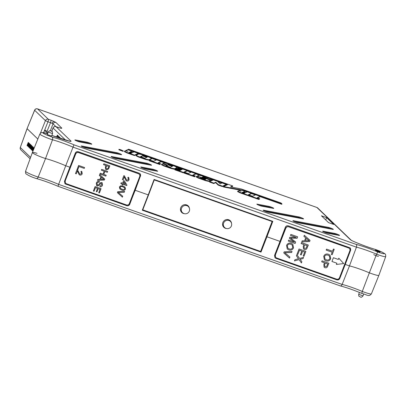 <?xml version="1.0" encoding="UTF-8"?>
<svg xmlns="http://www.w3.org/2000/svg" width="406" height="406" viewBox="0 0 406 406"><rect width="100%" height="100%" fill="white"/><g stroke="black" fill="none" stroke-linecap="round" stroke-linejoin="round"><path stroke-width="0.61" d="M57.576 136.081L57.129 135.65M222.569 223.676A4.217 4.06 133.9 0 0 223.777 226.731L224.533 227.461A4.217 4.217 0 0 0 231.05 226.639A4.217 4.217 0 0 0 230.385 221.392A4.217 4.06 133.9 0 0 223.605 223.067A4.217 4.06 133.9 0 0 224.533 227.461M230.385 221.392L229.623 220.661A4.217 4.06 133.9 0 0 226.528 219.565M180.563 208.253A4.217 4.06 133.9 0 0 181.705 211.896L182.467 212.627A4.217 4.217 0 0 0 188.978 211.805A4.217 4.217 0 0 0 188.313 206.552A4.217 4.06 133.9 0 0 181.533 208.227A4.217 4.06 133.9 0 0 182.467 212.627M188.313 206.552L187.557 205.822A4.217 4.06 133.9 0 0 184.03 204.786M47.34 134.538L51.592 136.106L52.547 133.625L48.248 131.975L47.34 134.538M380.041 251.943A2.532 0.274 21 0 0 377.529 250.761A2.532 0.274 21 0 0 375.362 250.218A2.532 0.274 21 0 0 375.413 250.309A2.532 0.274 21 0 0 377.925 251.492A2.532 0.274 21 0 0 380.092 252.035A2.532 0.274 21 0 0 380.041 251.943M52.115 123.328L53.039 123.866A2.304 2.218 -46.1 0 1 55.952 122.505L54.094 121.47A2.304 1.172 114.7 0 0 52.115 123.328L50.491 122.693A2.304 0.563 -70.6 0 0 50.857 120.166L48.329 119.278L37.56 108.904A2.304 2.218 133.9 0 0 34.652 110.259L27.065 128.631L37.829 139.04L27.111 128.712L20.3 147.449A2.304 2.304 0 0 0 20.868 149.885L30.1 158.782M58.408 127.514A2.304 0.563 109.4 0 1 58.469 127.52A2.304 0.563 109.4 0 1 58.525 127.555L61.24 128.357A2.304 1.969 -79.2 0 0 60.849 128.23L55.942 126.626A2.304 0.563 109.4 0 1 55.998 126.662L71.162 141.273A2.304 2.218 133.9 0 0 69.796 141.232M123.084 150.799L119.161 149.352L123.084 150.799M123.241 150.854L118.999 149.291L123.241 150.854M118.999 149.291L118.872 149.799L123.13 151.367L123.287 150.936M70.294 141.384A2.304 1.837 -77.2 0 0 69.984 141.278L51.866 135.396A23.7 2.548 -159 0 0 70.294 141.384L71.162 141.273M350.53 239.855L316.929 207.491A2.304 2.218 133.9 0 1 317.705 207.968L351.246 240.276A2.304 2.218 133.9 0 0 350.53 239.855L352.773 241.068A23.7 2.548 -159 0 0 374.834 249.299L374.697 249.238C379.6 250.842 383.041 252.405 385.02 253.917C385.522 253.907 385.751 254.801 385.7 256.597A9.404 1.01 -159 0 1 376.57 254.176L377.778 251.964A7.1 0.761 21 0 0 384.188 253.39A7.1 0.761 21 0 0 374.834 249.299M240.058 192.835L240.22 192.403L247.761 195.068L251.405 193.302L251.248 193.733L247.604 195.494L240.058 192.835L237.561 191.546L238.703 190.653L241.134 191.241L239.347 190.338L239.175 190.764M251.405 193.302L247.208 191.82L245.666 192.571L243.544 191.82L245.087 191.074L243.965 191.972M215.632 182.649L215.794 182.213L218.367 184.694L218.195 185.121L215.632 182.649L213.759 183.553L209.552 182.066L209.724 181.644L213.916 183.121L213.759 183.553M218.367 184.694L222.564 186.176L226.208 184.41L226.051 184.837L222.407 186.603L218.195 185.121M198.331 176.62L197.58 176.219L197.752 175.793L199.864 177.163M210.947 180.508L211.815 179.736L210.947 180.508L209.115 179.863M206.903 178.62L202.533 177.346M198.321 178.102L198.488 177.676L205.979 180.32L209.141 181.03L210.267 180.482L208.983 181.462L205.822 180.751L198.321 178.102L196.128 176.925L197.006 176.158L201.203 177.635L201.056 178.046M201.117 177.874L205.334 179.361M183.421 172.362L187.064 170.596L186.912 171.027L183.263 172.794L174.844 169.82L175.016 169.393L183.421 172.362L183.263 172.794M187.064 170.596L178.66 167.632L178.016 167.942L182.228 169.429L181.325 169.865L177.117 168.378L176.3 169.114L180.102 170.459M181.644 169.708L177.843 168.368L178.016 167.942M151.463 158.924L148.789 160.218L145.627 159.507L138.126 156.863L135.934 155.681L136.106 155.259L138.776 153.96L141.938 154.671L149.433 157.315L151.621 158.492L151.463 158.924M131.879 151.123L130.336 151.869L132.452 152.62L134 151.869L138.197 153.351L134.553 155.117L127.012 152.453L124.525 151.169L125.495 150.702L127.926 151.291L126.139 150.387L127.682 149.641L131.879 151.123L130.757 152.022M138.197 153.351L138.04 153.783L134.396 155.544L126.845 152.884L124.353 151.595L124.525 151.169M125.982 150.819L126.139 150.387M195.758 173.666L191.292 172.088L188.293 173.54L184.877 172.337L184.238 172.646L184.06 173.073L194.591 176.788L195.393 176.047L192.759 175.118L195.758 173.666L195.601 174.093L193.18 175.265M232.643 185.923L230.608 186.912L241.078 188.902L281.069 203.015L281.957 203.863L243.701 190.363L223.635 186.547L227.538 184.659L127.946 149.515L128.59 149.205L232.643 185.923L232.491 186.354L231.136 187.009M281.957 203.863L281.8 204.294L260.007 196.605M255.308 194.946L251.319 193.54M246.889 191.977L245.001 191.312M239.855 190.094L223.457 186.978L223.635 186.547M226.954 184.943L226.122 184.649M221.691 183.086L218.002 181.781M213.048 180.036L211.069 179.335M200.046 175.448L195.672 173.9M190.972 172.245L186.978 170.835M178.341 167.785L176.366 167.089M165.343 163.197L160.964 161.654M156.264 159.994L150.875 158.096M139.852 154.204L138.111 153.59M133.681 152.027L131.793 151.362M161.05 161.415L156.584 159.842L153.585 161.294L150.174 160.091L149.53 160.4L149.357 160.827L159.883 164.542L160.685 163.796L158.051 162.867L161.05 161.415L160.898 161.847L158.477 163.019M163.613 165.856L163.78 165.43L171.271 168.074L174.433 168.784L177.107 167.49L176.95 167.917L174.275 169.216L171.114 168.505L163.613 165.856L161.421 164.679L162.562 163.785L166.754 165.262L166.369 165.805M172.174 166.369L168.145 164.948L167.247 165.379L163.034 163.897L163.207 163.471L167.404 164.948L167.247 165.379M257.521 197.971L259.942 196.798L260.094 196.367L255.633 194.794L252.633 196.245L249.218 195.042L248.401 195.778L258.926 199.493L259.728 198.752L258.926 199.493M326.637 217.631L321.44 215.799L328.505 222.605L333.702 224.437L326.637 217.631L325.724 219.925M332.91 229.395A2.761 0.294 21 0 0 333.326 229.39A2.761 0.294 21 0 0 331.535 228.395A2.761 0.294 21 0 0 328.586 227.406L293.325 220.702A2.761 0.294 -159 0 0 292.909 220.707A2.761 0.294 -159 0 0 294.7 221.701A2.761 0.294 -159 0 0 297.649 222.686L332.91 229.395M339.137 235.424A2.761 0.294 21 0 0 339.553 235.419A2.761 0.294 21 0 0 337.762 234.424A2.761 0.294 21 0 0 334.813 233.435L323.059 231.202A2.761 0.294 -159 0 0 322.643 231.207A2.761 0.294 -159 0 0 324.435 232.202A2.761 0.294 -159 0 0 327.383 233.186L339.137 235.424M273.36 208.379A2.761 0.294 21 0 0 273.776 208.374A2.761 0.294 21 0 0 271.984 207.38A2.761 0.294 21 0 0 269.031 206.395L257.282 204.157A2.761 0.294 -159 0 0 256.861 204.162A2.761 0.294 -159 0 0 258.658 205.157A2.761 0.294 -159 0 0 261.606 206.141L273.36 208.379M303.16 218.89A2.761 0.294 21 0 0 303.581 218.89A2.761 0.294 21 0 0 301.79 217.895A2.761 0.294 21 0 0 298.836 216.905L263.58 210.201A2.761 0.294 -159 0 0 263.159 210.201A2.761 0.294 -159 0 0 264.956 211.201A2.761 0.294 -159 0 0 267.904 212.186L303.16 218.89M121.201 154.686A2.761 0.294 21 0 0 121.617 154.681A2.761 0.294 21 0 0 119.826 153.686A2.761 0.294 21 0 0 116.872 152.697L81.616 145.993A2.761 0.294 -159 0 0 81.195 145.998A2.761 0.294 -159 0 0 82.991 146.992A2.761 0.294 -159 0 0 85.94 147.977L121.201 154.686M157.249 171.23A2.761 0.294 21 0 0 157.665 171.225A2.761 0.294 21 0 0 155.879 170.236A2.761 0.294 21 0 0 152.925 169.246L141.171 167.008A2.761 0.294 -159 0 0 140.755 167.013A2.761 0.294 -159 0 0 142.552 168.008A2.761 0.294 -159 0 0 145.495 168.992L157.249 171.23M91.386 144.171A2.761 0.294 21 0 0 91.802 144.166A2.761 0.294 21 0 0 90.015 143.171A2.761 0.294 21 0 0 87.062 142.186L75.308 139.948A2.761 0.294 -159 0 0 74.892 139.953A2.761 0.294 -159 0 0 76.688 140.948A2.761 0.294 -159 0 0 79.632 141.933L91.386 144.171M151.118 165.217A2.761 0.294 21 0 0 151.54 165.217A2.761 0.294 21 0 0 149.748 164.222A2.761 0.294 21 0 0 146.794 163.232L111.533 156.528A2.761 0.294 -159 0 0 111.117 156.533A2.761 0.294 -159 0 0 112.914 157.528A2.761 0.294 -159 0 0 115.862 158.513L151.118 165.217M272.106 221.524L266.372 236.465L266.955 236.779L266.463 236.551L272.152 221.534L154.25 179.934L148.56 194.946L148.241 194.885L154.092 179.452L272.802 221.346L266.955 236.779L279.993 241.382L285.357 227.223C285.981 225.98 286.956 225.513 288.275 225.822L350.109 247.848L350.622 250.258L345.257 264.413L349.47 265.9A19.153 2.055 -159 0 1 369.353 272.822A9.754 1.045 21 0 0 378.874 275.354A9.754 1.045 21 0 1 369.353 272.822L376.57 254.176A19.503 2.096 21 0 0 356.448 247.163C356.854 245.813 356.747 244.889 356.133 244.397A21.802 2.345 -159 0 1 377.778 251.964M135.203 190.287L148.241 194.885L135.203 190.287L140.44 176.006L129.737 204.34C129.103 205.578 128.129 206.04 126.804 205.73L126.687 205.614A2.304 2.218 133.9 0 0 129.61 204.218L135.203 190.287M69.974 167.155L70.411 167.313L69.974 167.155M134.574 189.952L135.025 190.115L134.574 189.952M52.069 137.025A21.802 2.345 -159 0 1 73.958 144.82L65.726 165.765L69.939 167.252L65.726 165.765A19.153 2.055 21 0 0 45.538 158.548A9.754 1.045 -159 0 1 32.384 152.514L39.859 134.005L41.052 132.742L42.254 132.473L47.558 133.767A7.1 0.761 21 0 0 42.955 132.99A7.1 0.761 21 0 0 52.069 137.025C52.755 137.548 52.897 138.476 52.496 139.811A9.404 1.01 -159 0 1 40.042 134.345A9.404 1.01 -159 0 1 39.859 134.005M378.453 256.308A2.532 0.274 -159 0 1 376.281 255.765A2.532 0.274 -159 0 1 373.769 254.587M56.525 137.132L57.347 135.122L61.052 138.695M58.022 186.288L58.616 184.37L342.141 284.428A19.503 2.096 -159 0 1 362.269 291.437A9.404 1.01 21 0 0 371.394 293.863C368.744 297.202 366.973 294.619 361.827 293.426L362.269 291.437L369.353 272.822A19.153 2.055 -159 0 0 349.47 265.9L342.141 284.428C341.553 285.672 340.913 286.149 340.218 285.86L58.022 186.293C49.979 182.878 42.752 180.305 36.352 178.564L36.307 178.554C31.749 177.072 28.39 175.534 26.228 173.941C25.74 173.971 25.517 173.083 25.558 171.271L32.378 152.519A9.754 1.045 -159 0 0 45.538 158.548L38.194 177.072A19.503 2.096 -159 0 1 58.616 184.37L65.726 165.765A19.153 2.055 21 0 0 45.538 158.548L52.496 139.811A19.503 2.096 21 0 1 72.918 147.109L356.448 247.163L349.47 265.9L345.257 264.413L344.73 264.118L345.08 264.24L350.495 250.137A2.304 2.218 133.9 0 0 350.048 247.792M280.566 241.474L280.028 241.286L280.566 241.474M140.567 176.128L140.05 173.722L139.273 173.24L78.221 151.697C76.896 151.387 75.927 151.854 75.303 153.098L64.473 181.309L64.975 183.705L126.804 205.73M57.789 135.548L57.079 137.329M60.113 138.38L57.616 135.974M184.238 172.646L194.748 176.356L194.591 176.788M195.393 176.047L194.748 176.356M128.88 152.575L131.001 153.321L131.813 152.93L129.692 152.184L128.88 152.575M127.012 152.453L126.845 152.884M134.553 155.117L134.396 155.544M129.692 152.184L129.301 152.722M129.534 152.61L131.229 153.214M136.106 155.259L138.294 156.437L138.126 156.863M138.294 156.437L145.784 159.081L145.627 159.507M145.784 159.081L148.946 159.786L148.789 160.218M151.621 158.492L148.946 159.786M142.816 155.518L147.266 157.092L144.912 158.233L140.461 156.66L142.816 155.518L142.658 155.95L140.882 156.812M146.683 157.371L142.658 155.95M149.53 160.4L160.04 164.11L159.883 164.542M160.685 163.796L160.04 164.11M177.107 167.49L174.92 166.313L167.429 163.669L164.268 162.958L163.207 163.471M166.754 165.262L165.947 165.653L170.398 167.226L172.753 166.084L168.302 164.516L168.145 164.948M168.302 164.516L167.404 164.948M163.78 165.43L161.593 164.252M171.271 168.074L171.114 168.505M174.433 168.784L174.275 169.216M176.473 168.693L180.68 170.175L179.873 170.571L175.661 169.084L175.016 169.393M199.94 176.975L205.913 179.082L205.106 179.472L200.655 177.904L201.203 177.635M198.488 177.676L196.301 176.498M205.979 180.32L205.822 180.751M209.141 181.03L208.983 181.462M210.267 180.482L208.08 179.305L202.107 177.199L203.01 176.762L202.853 177.194M211.105 180.081L203.01 176.762M206.908 178.599L206.806 178.858M211.815 179.736L209.628 178.559L202.132 175.915L198.97 175.204L197.752 175.793M222.564 186.176L222.407 186.603M226.208 184.41L222.011 182.928L220.138 183.837L217.565 181.36L213.368 179.878L209.724 181.644M215.794 182.213L213.916 183.121M247.761 195.068L247.604 195.494M245.087 191.074L240.174 189.942L239.347 190.338M240.22 192.403L237.733 191.119M242.9 192.134L242.088 192.525L244.209 193.271L245.021 192.88L242.9 192.134L242.742 192.566L244.437 193.165M248.573 195.352L259.084 199.062M260.094 196.367L257.094 197.823L259.728 198.752M20.3 147.449L27.065 128.631L34.611 110.168A2.304 0.274 22.2 0 0 34.652 110.259L45.416 120.633L47.964 121.8L44.558 130.356M55.871 126.621A2.304 0.563 109.4 0 1 55.942 126.626A2.304 2.304 0 0 0 53.044 127.931A2.304 0.274 22.2 0 0 53.084 128.022L51.755 131.275M60.489 128.149A2.304 2.218 -46.1 0 1 61.849 128.184L55.952 122.505M140.44 176.006A2.304 2.218 133.9 0 0 139.989 173.666M154.092 179.452L154.255 179.924M272.802 221.346L272.152 221.534M331.484 229.121A2.751 0.294 21 0 0 328.347 228.055L328.586 227.406M294.507 221.62L328.347 228.055M337.711 235.15A2.751 0.294 21 0 0 334.574 234.084L334.813 233.435M324.242 232.115L334.574 234.084M271.934 208.105A2.751 0.294 21 0 0 268.797 207.04L269.031 206.395M258.465 205.076L268.797 207.04M301.739 218.621A2.751 0.294 21 0 0 298.603 217.55L298.836 216.905M264.763 211.115L298.603 217.55M119.775 154.412A2.751 0.294 21 0 0 116.639 153.346L116.872 152.697M82.799 146.911L116.639 153.346M155.823 170.956A2.751 0.294 21 0 0 152.686 169.891L152.925 169.246M142.354 167.927L152.686 169.891M89.965 143.897A2.751 0.294 21 0 0 86.823 142.831L87.062 142.186M76.49 140.867L86.823 142.831M149.697 164.948A2.751 0.294 21 0 0 146.561 163.877L146.794 163.232M112.716 157.442L146.561 163.877M122.191 150.646L119.948 149.515L121.638 150.113L122.165 150.712M120.206 150.316L120.343 150.032M119.948 149.515L119.841 149.804M121.714 150.327L120.623 150.002L121.673 150.428M43.665 132.635L44.518 130.438L45.573 130.27M32.632 146.475L32.79 147.439M32.688 147.561L32.373 146.739M32.627 146.83L31.856 147.885L31.663 149.489M32.414 146.764L31.643 147.814L31.45 149.418L32.079 149.225M32.069 149.423L31.384 149.773L31.267 148.936L31.592 147.738L32.749 146.515M30.897 147.256L30.404 148.606L30.135 148.479L31.277 145.343L31.226 147.119M31.719 145.764L31.988 145.891L31.719 145.764L30.82 148.236L31.506 145.424M31.988 145.891L30.846 149.027L31.089 146.074L30.196 148.535M31.079 145.15L29.993 148.342L31.079 145.15L31.323 145.358M30.562 144.521L30.81 145.191L30.293 144.825L29.942 145.79L30.46 146.155L30.343 146.48L29.821 146.114L29.384 147.317L29.902 147.682L29.785 148.007L29.207 147.586L30.562 144.521M30.47 144.998L30.151 145.861M29.998 146.282L29.597 147.388M29.491 146.805L29.039 147.261L28.547 146.947L29.689 143.81L29.983 144.247L29.633 145.927L28.745 147.139M29.689 143.81L30.196 144.318L30.12 145.084M27.628 144.795L27.298 145.612L27.029 145.485L28.258 142.43L28.014 144.46M28.471 142.501L27.593 145.272L29.009 143.024L28.187 145.566M28.024 145.109L27.385 145.825L27.973 143.338L27.085 145.541M29.501 143.496L28.445 146.85L28.653 145.693L28.359 145.409L27.831 146.261L29.283 143.419L28.877 146.043M28.527 145.571L27.897 146.322M32.922 146.921L32.51 148.266L32.84 148.586L33.368 147.353L32.226 150.489L32.724 148.906L32.394 148.586L31.78 150.058L32.922 146.921L33.191 147.048L32.876 148.484M32.566 148.758L31.835 150.113M33.531 147.515L32.45 150.707L33.531 147.515L33.774 147.718M33.348 149.621L32.861 150.966L32.592 150.839L33.734 147.708L33.728 149.19M142.77 209.836L260.627 251.426L266.372 236.465L260.662 251.466L142.765 209.851L148.56 194.946L148.241 194.885L142.283 210.212L142.76 209.861M274.969 257.774A2.304 2.218 133.9 0 0 275.684 258.196L275.029 257.83L274.527 255.435L279.993 241.382L266.955 236.779L260.997 252.106L142.283 210.212M345.257 264.413L339.792 278.47L345.257 264.413M32.378 152.519A9.754 1.045 -159 0 1 37.017 153.341M339.792 278.47C339.157 279.704 338.183 280.165 336.858 279.856L275.684 258.196M275.806 258.307L336.858 279.856M25.558 171.271A9.404 1.01 21 0 0 38.194 177.072C37.606 178.31 36.926 178.777 36.154 178.488L36.307 178.554M340.345 285.92L340.411 285.941C346.48 287.509 353.621 290.006 361.827 293.426M64.914 183.644A2.304 2.218 133.9 0 0 65.63 184.07L126.687 205.614M336.741 279.739A2.304 2.218 133.9 0 0 339.665 278.349M260.627 251.426L260.997 252.106M29.019 143.034L27.75 146.18L28.45 143.805L27.395 145.84M29.065 144.034L28.511 145.12L28.74 145.343L29.065 144.034M28.831 144.972L28.765 145.231M28.719 146.678L29.009 146.85L29.577 145.871L29.628 144.186L28.719 146.678L29.222 146.921M29.795 144.384L28.933 146.749M29.384 147.317L29.902 147.682M29.689 147.611L29.572 147.936M29.942 145.79L30.46 146.155M30.247 146.084L30.13 146.409M30.354 144.45L30.927 144.871M30.714 144.8L30.597 145.12M30.633 148.956L31.775 145.82M32.693 146.48L32.739 147.424M31.541 149.449L31.871 149.119L32.013 149.408M31.856 149.352L31.333 149.738M33.211 150.459L33.546 148.434L32.647 150.895M33.744 147.718L33.348 150.118M231.552 223.417A4.603 4.436 133.9 0 0 223.275 221.706A4.603 4.436 133.9 0 0 226.604 228.553M223.691 227.177A4.603 4.436 133.9 0 0 225.305 228.05M189.419 208.359A4.603 4.436 133.9 0 0 181.167 206.847A4.603 4.436 133.9 0 0 184.405 213.688M230.999 222.133A4.603 4.436 133.9 0 0 230.07 220.554M77.186 169.165L78.617 165.44L84.575 167.546L84.25 168.399L78.977 166.536L77.876 169.409L77.186 169.165L77.871 169.409L78.977 166.536L84.25 168.399L84.575 167.546M117.359 192.632L117.715 191.703L124.612 191.368L124.256 192.292L118.263 192.424L122.739 196.25L122.384 197.174L117.359 192.632L122.379 197.174L122.734 196.25M120.856 183.517L121.155 182.741L122.607 183.253L123.617 180.619L124.383 180.888L126.946 185.05L126.738 185.593L123.074 184.299L122.774 185.075L122.008 184.806L122.307 184.03L120.856 183.517L122.307 184.03M99.348 175.488L99.698 174.585L104.733 179.087L104.367 180.051L97.481 180.35L97.831 179.447L99.927 179.401L100.916 176.823L99.348 175.488L100.916 176.823M93.39 191.003L95.09 186.582L101.048 188.683L99.414 192.951L98.724 192.708L100.033 189.297L98.201 188.648L96.978 191.83L96.293 191.586L97.511 188.404L95.451 187.679L94.08 191.246L93.39 191.003M65.361 180.944A2.304 2.218 133.9 0 0 66.645 183.827L126.433 204.923A2.304 2.218 133.9 0 0 129.362 203.528L139.7 176.6A2.304 2.218 133.9 0 0 138.416 173.722L78.622 152.62A2.304 2.218 133.9 0 0 75.694 154.016L65.224 180.817A2.304 2.218 133.9 0 0 65.802 183.279M126.576 179.954L124.393 175.874L126.576 179.954L127.012 180.228L128.397 179.467L128.215 178.209L127.768 177.945L128.144 177.194L128.778 177.615L129.078 179.726C128.626 180.832 127.839 181.259 126.718 181.005L126.012 180.569L124.277 176.874L123.14 179.833L122.373 179.564L123.891 175.605L124.576 176.037M96.303 183.192C96.867 181.685 97.907 181.091 99.414 181.416L99.089 182.269C98.1 182.055 97.404 182.436 97.004 183.4L97.516 185.146L98.567 184.786L100.038 182.913L101.667 182.472L102.226 182.817L102.495 185.151C102.028 186.445 101.155 186.983 99.876 186.775L100.201 185.918L101.794 184.943L101.393 183.345L100.784 183.375L99.074 185.476L97.227 186.014L96.638 185.649L96.303 183.192M97.181 184.938L97.516 185.146L97.004 183.4M101.393 183.345L100.784 183.375L99.074 185.476L97.227 186.014L96.633 185.649M101.373 170.215L101.703 169.358L107.661 171.464L107.336 172.317L104.89 171.454L103.758 174.402L106.205 175.265L105.875 176.118L99.912 174.017L100.241 173.159L103.068 174.159L104.2 171.21L101.373 170.215L104.2 171.21M120.531 185.831L123.201 186.105L125.048 187.12L125.474 189.115C124.551 190.465 123.297 190.759 121.709 189.988L119.851 188.963L119.44 186.983L120.531 185.831M103.515 164.628L103.845 163.775L109.808 165.876L108.554 168.977L106.367 169.774L105.616 169.322L105.393 166.973L105.961 165.491L103.515 164.628M77.505 169.901L79.693 173.976L80.124 174.255L81.515 173.489L81.327 172.235L80.885 171.966L81.256 171.22L81.89 171.642L82.195 173.753C81.738 174.859 80.951 175.285 79.835 175.032L79.124 174.59L77.389 170.896L76.252 173.854L75.491 173.585L77.008 169.632L77.688 170.058M139.121 174.138A2.304 2.218 133.9 0 0 138.279 173.595L78.49 152.494A2.304 2.218 133.9 0 0 75.562 153.889L65.224 180.817M122.373 179.564L123.14 179.833L124.277 176.874M128.215 178.209L127.768 177.94M128.778 177.615L129.078 179.726C128.626 180.832 127.839 181.259 126.718 181.005L126.012 180.569M101.048 188.683L99.414 192.951L98.724 192.708M100.033 189.292L98.201 188.648L96.978 191.83L96.293 191.586M97.511 188.404L95.451 187.679L94.08 191.246L93.395 191.003M99.414 181.416L99.089 182.269C98.1 182.055 97.404 182.431 97.004 183.395M102.226 182.817L102.495 185.151C102.028 186.445 101.155 186.983 99.876 186.77M104.733 179.087L104.367 180.051L97.481 180.35M103.86 179.325L101.505 177.32L100.713 179.391L103.86 179.325L101.505 177.326L100.713 179.391M107.661 171.464L107.331 172.317L104.89 171.454L103.758 174.402M106.199 175.265L105.875 176.118L99.917 174.012M124.383 180.888L126.946 185.05L126.738 185.593L123.074 184.299L122.774 185.075L122.008 184.806M124.013 181.842L123.368 183.527L125.515 184.283L124.013 181.842L123.368 183.527M125.048 187.12L125.474 189.115C124.551 190.465 123.297 190.754 121.709 189.988L119.851 188.963M124.546 187.745L122.906 186.882C121.81 186.278 120.881 186.395 120.125 187.227L120.399 188.384L122.013 189.211C123.114 189.815 124.038 189.698 124.789 188.861L124.693 187.912L122.901 186.882C121.81 186.278 120.881 186.395 120.125 187.222L120.399 188.384M124.606 191.368L124.256 192.292L118.263 192.424M109.803 165.876L108.554 168.977L106.367 169.774L105.611 169.317M105.961 165.491L103.52 164.628M108.788 166.485L106.651 165.734L106.088 167.191L106.184 168.627L106.666 168.911L107.915 168.612L108.788 166.49L106.651 165.734L106.088 167.191L106.184 168.627M77.389 170.896L76.252 173.854L75.491 173.585M77.505 169.896L79.693 173.976M81.327 172.235L80.885 171.966M81.89 171.642L82.195 173.753C81.738 174.854 80.951 175.285 79.835 175.032L79.124 174.59M338.31 259.449L333.397 257.719L331.956 261.479L336.863 263.21L336.391 264.448L343.715 263.57L338.792 258.196L338.31 259.449M290.478 235.394L290.853 234.419L297.664 236.825L297.101 238.292L290.605 238.109L295.669 242.017L295.111 243.473L288.301 241.068L288.671 240.093L294.436 242.128L289.382 238.251L289.772 237.231L296.243 237.429L290.478 235.394L296.243 237.429M297.101 254.039L299.039 248.99L305.855 251.39L303.982 256.267L303.196 255.993L304.693 252.09L302.597 251.35L301.201 254.983L300.415 254.709L301.81 251.07L299.455 250.238L297.887 254.318L297.101 254.039L297.887 254.318L299.45 250.238L301.81 251.07M303.906 236.312L304.307 235.277L310.062 240.423L309.641 241.524L301.775 241.864L302.171 240.829L304.571 240.783L305.703 237.835L303.906 236.312L305.703 237.835M323.709 256.282C324.698 254.283 326.251 253.593 328.368 254.202L330.007 255.166L330.692 258.754C329.672 260.789 328.084 261.469 325.932 260.794L324.409 259.881L323.709 256.282M326.175 250.106L326.551 249.132L332.575 251.258L333.427 249.04L334.214 249.32L332.138 254.729L331.352 254.45L332.204 252.233L326.175 250.106L332.204 252.233M275.496 255.161A2.304 2.218 133.9 0 0 276.78 258.038L336.574 279.14A2.304 2.218 133.9 0 0 339.497 277.745L349.835 250.817A2.304 2.218 133.9 0 0 348.551 247.939L288.757 226.837A2.304 2.218 133.9 0 0 285.834 228.233L275.364 255.034A2.304 2.218 133.9 0 0 275.938 257.495M283.758 252.902L284.164 251.842L292.046 251.461L291.64 252.517L284.789 252.664L289.904 257.039L289.498 258.094L283.758 252.902L289.498 258.094L289.904 257.039M321.684 261.809L322.059 260.835L328.87 263.24L327.439 266.783C326.825 267.721 325.993 268.026 324.937 267.691L324.079 267.173L323.831 264.489L324.48 262.799L321.684 261.809L324.48 262.799M301.12 243.58L301.491 242.605L308.306 245.011L306.87 248.553C306.261 249.492 305.424 249.797 304.373 249.462L303.515 248.944L303.262 246.259L303.911 244.564L301.12 243.58L303.911 244.564M296.426 255.805L296.882 254.613L299.567 258.465L303.556 257.374L303.104 258.546L300.13 259.277L301.871 261.768L301.414 262.961L299.1 259.642L294.467 260.911L294.918 259.733L298.486 258.759L296.426 255.805M286.545 245.381C287.534 243.387 289.087 242.692 291.209 243.306L292.848 244.265L293.528 247.853C292.508 249.893 290.919 250.573 288.767 249.893L287.245 248.98L286.545 245.381M349.256 248.355A2.304 2.218 133.9 0 0 348.419 247.807L288.625 226.71A2.304 2.218 133.9 0 0 285.697 228.101L275.364 255.034M334.214 249.32L332.138 254.729L331.352 254.45M292.046 251.461L291.64 252.517L284.789 252.664M330.007 255.166L330.692 258.754C329.667 260.789 328.084 261.469 325.932 260.789L325.932 260.794M325.932 260.789L324.409 259.881M329.444 255.998L327.982 255.176C326.429 254.643 325.267 255.105 324.495 256.556L325.008 259.064L326.312 259.82C327.901 260.398 329.099 259.952 329.905 258.48L329.444 255.998L327.982 255.176C326.429 254.643 325.267 255.1 324.495 256.556L325.008 259.064M328.87 263.24L327.439 266.783C326.825 267.721 325.993 268.026 324.937 267.691L324.079 267.173M327.708 263.936L325.267 263.073L324.622 264.742L324.734 266.377L325.287 266.706L326.708 266.361L327.708 263.936L325.262 263.073L324.622 264.742L324.734 266.377M310.062 240.423L309.641 241.524L301.775 241.864M307.987 239.779L306.373 238.408L305.469 240.768L309.067 240.697L306.378 238.408L305.469 240.768M309.067 240.697L308.266 240.063M308.301 245.006L306.87 248.553C306.256 249.492 305.424 249.797 304.373 249.457L303.51 248.944M307.144 245.706L304.698 244.843L304.058 246.513L304.165 248.147L304.718 248.477L306.144 248.132L307.144 245.706L304.698 244.843L304.058 246.508L304.165 248.147M305.855 251.39L303.982 256.267L303.196 255.988M304.693 252.09L302.597 251.35L301.201 254.983L300.415 254.709M296.882 254.613L299.567 258.465M303.556 257.374L303.104 258.546L300.13 259.277L301.871 261.768L301.414 262.956M299.1 259.642L294.467 260.911M297.664 236.825L297.101 238.292L290.605 238.109M295.669 242.017L295.111 243.473L288.301 241.068M294.436 242.128L289.382 238.251M292.848 244.265L293.528 247.853C292.508 249.888 290.919 250.568 288.767 249.893L287.245 248.98M292.284 245.097L290.823 244.275C289.265 243.742 288.103 244.204 287.331 245.655L287.844 248.162L289.148 248.919C290.737 249.497 291.934 249.051 292.741 247.579L292.284 245.097L290.823 244.275C289.265 243.742 288.103 244.204 287.331 245.655L287.844 248.162M336.391 264.448L343.715 263.57L338.792 258.196M336.863 263.21L331.956 261.479M50.75 130.884L51.42 131.123L50.75 130.884M54.094 121.47L50.857 120.166M61.24 128.357L61.849 128.184M58.525 127.555L55.998 126.662A2.304 2.218 133.9 0 0 53.084 128.022L65.665 140.136M73.958 144.82L356.133 244.397M316.812 207.451A2.304 0.563 109.4 0 1 316.873 207.456A2.304 0.563 109.4 0 1 316.929 207.491L37.56 108.904A2.304 0.563 -70.6 0 0 37.509 108.869A2.304 0.563 -70.6 0 0 37.433 108.864M46.949 131.585L50.491 122.693L47.964 121.8A2.304 0.563 -70.6 0 0 48.329 119.278A2.304 2.218 -46.1 0 0 45.416 120.633L40.417 133.183M44.259 131.097L43.65 132.635M55.891 126.611L53.039 123.866L50.298 130.742M293.218 220.991L293.325 220.702M322.953 231.486L323.059 231.202M257.176 204.441L257.282 204.157M263.474 210.486L263.58 210.201M81.51 146.282L81.616 145.993M141.065 167.297L141.171 167.008M75.206 140.232L75.308 139.948M111.432 156.812L111.533 156.528M358.757 294.325L363.01 295.893C360.66 298.369 360.843 296.816 359.183 296.344C358.838 296.466 358.681 295.766 358.711 294.243L358.757 294.325M20.868 149.885A2.304 2.218 133.9 0 1 20.346 147.525L30.602 157.401M44.518 130.438L47.669 133.472M52.547 133.625C52.552 132.041 52.394 131.341 52.075 131.524C50.77 131.3 50.638 129.321 48.248 131.975M385.7 256.597L378.874 275.354L371.394 293.863M317.705 207.968A2.304 2.304 0 0 0 316.873 207.456L37.509 108.869A2.304 2.304 0 0 0 34.611 110.168M351.307 240.337L352.885 241.098C360.345 244.361 367.613 247.071 374.687 249.233M53.044 127.931L51.694 131.234M363.01 295.893L363.7 294.101M45.508 130.194L48.004 132.6M358.711 294.243L359.411 292.421"/></g></svg>

